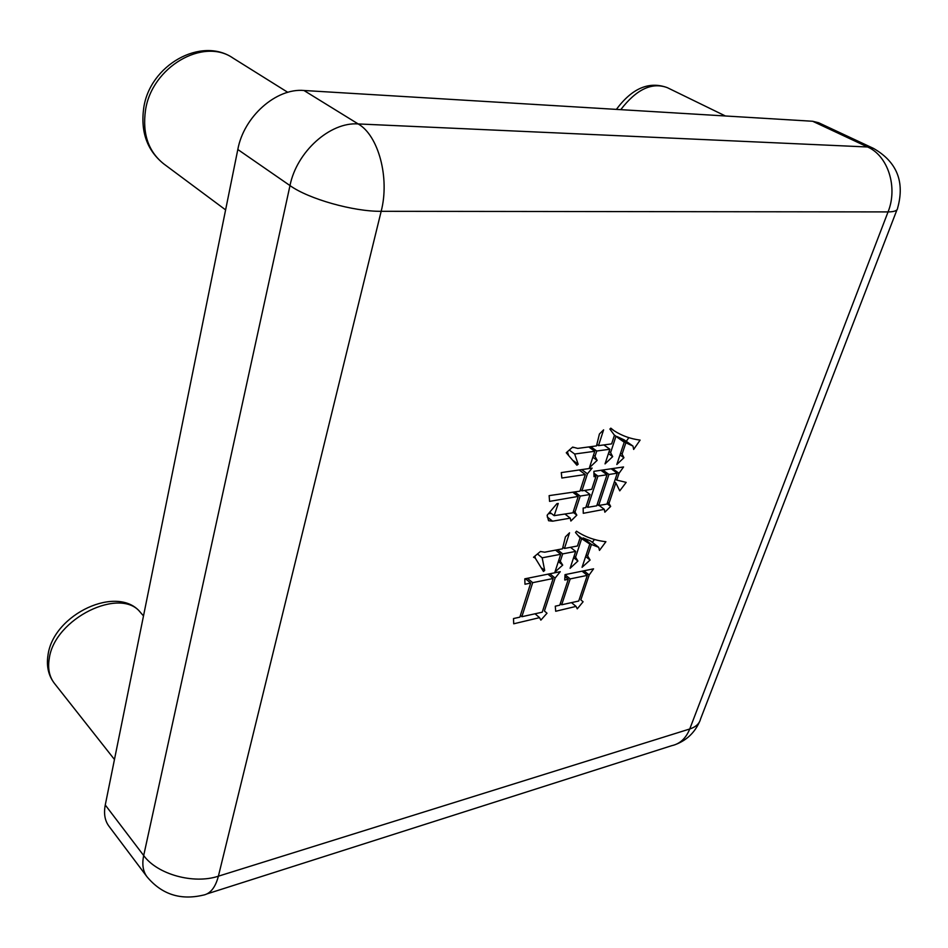 <?xml version="1.0" encoding="UTF-8"?>
<svg xmlns="http://www.w3.org/2000/svg" width="948" height="948" viewBox="0 0 948 948"><rect width="100%" height="100%" fill="white"/><g stroke="black" fill="none" stroke-linecap="round" stroke-linejoin="round"><path stroke-width="1.42" d="M513.496 618.558L519.848 617.148L530.69 583.079L524.979 584.241L524.801 578.825L560.244 571.691L555.125 578.09L544.425 611.01L547.008 613.214L540.858 620.122L539.554 617.646L513.709 623.796L513.496 618.558M594.763 451.284L574.666 454.021L578.162 464.236L576.882 465.207L566.264 452.753L572.639 447.077L577.747 448.404L596.505 445.904L599.42 433.983L603.615 429.859L598.484 445.643L611.614 443.889L614.458 435.251L609.884 429.077L610.82 428.164L614.221 430.83C621.983 435.796 630.61 438.888 640.113 440.097L633.655 449.447L632.98 446.081L625.87 442.775L622.089 454.139L623.938 457.718L616.816 464.496L624.222 442.218L615.999 436.234L610.595 452.634L612.681 456.616L605.037 463.892L609.86 449.222L596.742 451.011L595 456.367L597.157 460.361L589.431 467.708L594.763 451.284L588.767 446.935M556.903 503.672L558.254 503.459L554.153 515.665L572.924 512.809L578.244 496.397L549.579 501.385L549.129 495.626L579.939 491.159L585.319 474.533L561.844 478.017L561.287 472.578L592.133 468.099L587.44 473.822L581.918 490.851L591.753 489.298L595.972 476.406L594.005 476.702L593.898 471.322L623.571 466.949L619.032 473.313L616.769 480.091L626.178 482.378L619.755 490.851L615.845 482.864L608.995 503.376L610.666 506.422L604.86 512.204L604.314 509.349L583.281 513.306L583.139 508.081L585.745 507.642L590.047 494.501L580.223 496.077L575.021 512.074L576.822 515.155L570.874 521.044L570.258 518.153L552.601 521.187L548.572 520.725L547.126 515.262L556.903 503.672M555.279 606.187L559.77 605.203L568.29 579.287L564.759 580.022L565.02 574.642L593.567 568.836L589.182 574.974L580.84 599.883L583.091 601.767L577.261 608.853L576.052 606.4L555.694 611.27L555.279 606.187M560.718 554.272L542.185 557.815L544.685 570.483L543.441 571.454L535.241 558.076L533.523 557.258L540.419 551.499L544.614 552.198L562.484 548.821L565.435 536.876L569.535 532.812L564.451 548.454L577.439 546.001L580.105 537.86L575.483 532.48L576.514 531.188C585.165 536.983 594.965 540.49 605.902 541.711L599.468 550.409L598.733 547.351L591.434 544.448L587.618 555.907L590.083 560.043L582.06 567.307L589.786 544.034L581.657 538.677L575.566 557.187L577.901 561.026L570.115 568.279L575.661 551.404L562.685 553.893L560.292 561.252L562.697 565.103L554.959 572.035L560.718 554.272L555.552 550.136M812.637 121.261L818.61 122.73L873.499 148.398L867.61 146.987L812.637 121.261L303.941 90.487L358.178 123.939L867.61 146.987C888.027 155.816 898.064 187.301 888.051 211.914L381.167 211.309L218.384 876.189L689.741 728.988L888.051 211.914C894.296 211.866 897.46 210.646 897.578 208.252C904.985 181.838 896.962 161.883 873.499 148.398M105.264 804.994L143.693 855.534C141.892 864.232 142.97 871.295 146.952 876.71L108.854 826.075C104.825 820.589 103.628 813.562 105.264 804.994L237.818 149.5C243.755 116.604 276.188 87.939 303.941 90.487M572.805 492.273L578.244 496.397M579.607 470.291L585.319 474.533M582.119 469.888L587.44 473.822M580.401 489.713L581.918 490.851M593.969 474.936L595.972 476.406M612.918 468.869L619.032 473.313M615.311 479.024L616.769 480.091M614.387 481.797L615.845 482.864M607.561 502.298L608.995 503.376M607.075 503.732L610.666 506.422M599.089 505.414L604.314 509.349M584.62 490.424L590.047 494.501M574.796 491.976L580.223 496.077M573.528 510.925L575.021 512.074M573.09 512.287L576.822 515.155M565.079 514.136L570.258 518.153M551.226 513.389L549.591 513.662M547.257 516.992L552.601 521.187M606.957 504.087L617.255 473.206L608.936 474.462L598.662 505.485L606.957 504.087M611.59 469.082L617.255 473.206M597.204 504.383L598.662 505.485M603.224 470.279L608.936 474.462M596.742 505.805L607.004 474.747L597.927 476.121L587.701 507.322L596.742 505.805M601.245 470.528L607.004 474.747M586.22 506.196L587.701 507.322M593.934 473.171L597.927 476.121M569.286 450.063L574.666 454.021M567.378 451.758L568.563 455.147M573.386 460.704L578.162 464.236M596.944 444.541L598.484 445.643M628.856 437.621L626.284 441.353M625.87 442.775L617.124 436.601L624.258 439.919L632.98 446.081M620.608 453.085L622.089 454.139M620.004 454.91L623.938 457.718M617.385 437.395L624.222 442.218M614.221 434.978L615.999 436.234M609.09 451.556L610.595 452.634M608.438 453.559L612.681 456.616M603.864 444.932L609.86 449.222M590.746 446.674L596.742 451.011M593.472 455.241L595 456.367M592.832 457.209L597.157 460.361M564.925 576.55L568.29 579.287M584.252 571.04L589.182 574.974M583.091 601.767L580.84 599.883M571.478 602.62L576.052 606.4M578.718 601.032L587.31 575.365L570.21 578.896L561.678 604.777L578.718 601.032M582.404 571.443L587.31 575.365M560.28 603.615L561.678 604.777M565.02 574.678L570.21 578.896M525.453 578.718L530.69 583.079M550.124 573.99L555.125 578.09M547.008 613.214L544.425 611.01M535.028 613.783L539.554 617.646M542.232 612.195L553.17 578.493L532.693 582.664L521.85 616.71L542.232 612.195M548.205 574.417L553.17 578.493M520.393 615.453L521.85 616.71M527.538 578.375L532.693 582.664M537.457 553.976L542.185 557.815M534.909 556.097L535.324 558.147M541.936 568.219L544.685 570.483M562.982 547.292L564.451 548.454M594.514 539.424L592.346 542.363M591.434 544.448L583.115 537.943L590.438 540.881L598.733 547.351M583.115 537.943L582.89 538.642M586.22 554.793L587.618 555.907M585.639 556.523L590.083 560.043M578.043 535.478L589.786 544.034M579.003 536.604L581.657 538.677M574.133 556.049L575.566 557.187M573.623 557.614L577.901 561.026M570.495 547.316L575.661 551.404M557.519 549.757L562.685 553.893M558.834 560.078L560.292 561.252M558.348 561.595L562.697 565.103M145.482 110.406C142.259 133.715 148.35 151.538 163.755 163.886C147.165 150.531 140.482 131.938 143.705 108.131C149.654 65.009 201.272 36.154 233.03 58.089C203.228 37.102 151.597 67.059 145.482 110.406M49.237 658.659C47.625 668.565 49.343 676.789 54.38 683.33C48.419 675.545 46.298 666.148 47.992 655.163C53.301 613.937 118.31 583.897 140.671 612.704C121.024 586.148 54.368 618.416 49.237 658.659M146.952 876.71C161.587 894.284 180.238 900.446 202.931 895.196C210.231 893.964 215.374 887.624 218.384 876.189C193.759 884.484 157.226 874.388 143.693 855.534L289.993 185.583C296.665 151.739 330.129 121.759 358.178 123.939C378.501 135.446 389.889 178.082 381.167 211.309C353.474 211.641 308.621 198.985 289.993 185.583L237.818 149.5M616.378 109.387C632.079 88.247 649.036 80.995 667.262 87.631C651.892 81.978 636.392 89.325 620.762 109.648M207.091 893.869L671.753 745.673C679.953 743.907 685.949 738.338 689.741 728.988C695.856 726.986 699.458 723.656 700.56 718.987L896.986 209.769M54.38 683.33L114.471 759.502M163.755 163.886L225.6 209.887M233.03 58.089L287.801 92.335M140.671 612.704L143.504 615.892M667.262 87.631L725.398 115.976M676.635 744.085C687.087 739.784 694.647 732.46 699.34 722.151M554.153 515.665L550.515 512.832M573.244 447.598L572.592 447.124M614.221 430.83L610.654 428.318M535.241 558.076L533.878 556.962"/></g></svg>
